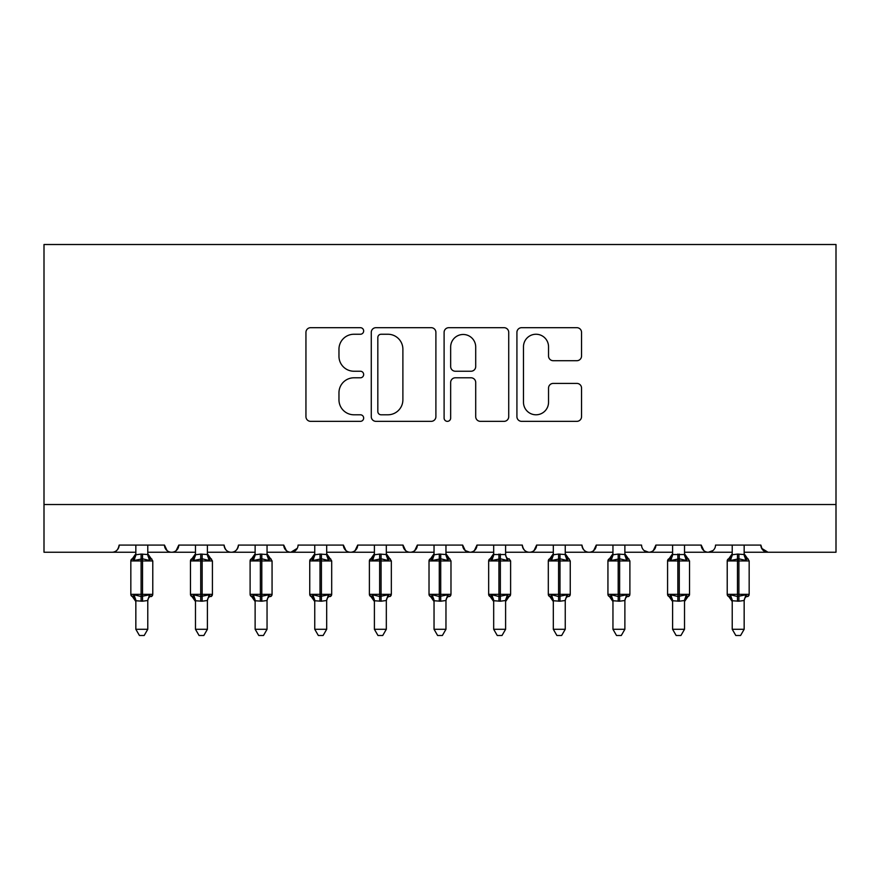 <?xml version="1.0" encoding="UTF-8"?>
<svg xmlns="http://www.w3.org/2000/svg" width="880" height="880" viewBox="0 0 880 880"><rect width="100%" height="100%" fill="white"/><g stroke="black" fill="none" stroke-linecap="round" stroke-linejoin="round"><path stroke-width="1.32" d="M363.66 330.968A3.278 3.278 0 0 0 360.382 327.69L310.629 327.69A4.686 4.686 0 0 0 305.943 332.365L305.943 416.669A4.686 4.686 0 0 0 310.629 421.344L360.382 421.344A3.278 3.278 0 0 0 363.66 418.066A3.278 3.278 0 0 0 360.382 414.788L353.947 414.788A14.982 14.982 0 0 1 338.965 399.806L338.965 392.777A14.982 14.982 0 0 1 353.947 377.795L360.382 377.795A3.278 3.278 0 0 0 363.66 374.517A3.278 3.278 0 0 0 360.382 371.239L353.947 371.239A14.982 14.982 0 0 1 338.965 356.257L338.965 349.228A14.982 14.982 0 0 1 353.947 334.246L360.382 334.246A3.278 3.278 0 0 0 363.66 330.968M576.862 360.701A4.686 4.686 0 0 0 581.548 356.015L581.548 332.365A4.686 4.686 0 0 0 576.862 327.69L521.609 327.69A4.686 4.686 0 0 0 516.923 332.365L516.923 416.669A4.686 4.686 0 0 0 521.609 421.344L576.862 421.344A4.686 4.686 0 0 0 581.548 416.669L581.548 388.102A4.686 4.686 0 0 0 576.862 383.416L553.212 383.416A4.686 4.686 0 0 0 548.537 388.102L548.537 402.259A12.529 12.529 0 0 1 536.008 414.788A12.529 12.529 0 0 1 523.479 402.259L523.479 346.764A12.529 12.529 0 0 1 536.008 334.246A12.529 12.529 0 0 1 548.537 346.764L548.537 356.015A4.686 4.686 0 0 0 553.212 360.701L576.862 360.701M44 504.526L836 504.526L836 244.508L44 244.508L44 552.244L111.991 552.244C115.786 552.376 118.173 549.989 119.141 545.083L164.472 545.083L167.09 550.616M435.897 332.365A4.686 4.686 0 0 0 431.222 327.69L375.958 327.69A4.686 4.686 0 0 0 371.272 332.365L371.272 416.669A4.686 4.686 0 0 0 375.958 421.344L431.222 421.344A4.686 4.686 0 0 0 435.897 416.669L435.897 332.365M448.778 327.69L504.042 327.69A4.686 4.686 0 0 1 508.728 332.365L508.728 416.669A4.686 4.686 0 0 1 504.042 421.344L480.392 421.344A4.686 4.686 0 0 1 475.706 416.669L475.706 382.481A4.686 4.686 0 0 0 471.031 377.795L455.334 377.795A4.686 4.686 0 0 0 450.659 382.481L450.659 418.066A3.278 3.278 0 0 1 447.381 421.344A3.278 3.278 0 0 1 444.103 418.066L444.103 332.365A4.686 4.686 0 0 1 448.778 327.69M147.774 552.244L171.622 552.244C167.827 552.376 165.44 549.989 164.472 545.083A7.161 7.161 0 0 0 171.622 552.244A7.161 7.161 0 0 0 178.783 545.083L224.103 545.083A7.161 7.161 0 0 0 231.264 552.244A7.161 7.161 0 0 0 238.425 545.083L283.745 545.083A7.161 7.161 0 0 0 290.906 552.244A7.161 7.161 0 0 0 298.056 545.083L343.387 545.083A7.161 7.161 0 0 0 350.537 552.244A7.161 7.161 0 0 0 357.698 545.083L403.029 545.083A7.161 7.161 0 0 0 410.179 552.244A7.161 7.161 0 0 0 417.34 545.083L462.66 545.083A7.161 7.161 0 0 0 469.821 552.244A7.161 7.161 0 0 0 476.971 545.083L522.302 545.083A7.161 7.161 0 0 0 529.463 552.244A7.161 7.161 0 0 0 536.613 545.083L581.944 545.083A7.161 7.161 0 0 0 589.094 552.244A7.161 7.161 0 0 0 596.255 545.083L641.575 545.083A7.161 7.161 0 0 0 648.736 552.244A7.161 7.161 0 0 0 655.897 545.083L701.217 545.083A7.161 7.161 0 0 0 708.378 552.244A7.161 7.161 0 0 0 715.528 545.083L760.859 545.083L762.19 549.241M684.519 552.244L708.378 552.244C704.583 552.376 702.196 549.989 701.217 545.083L703.835 550.616M624.877 552.244L648.736 552.244C652.531 552.376 654.918 549.989 655.897 545.083L653.279 550.616M565.246 552.244L589.094 552.244C592.889 552.376 595.276 549.989 596.255 545.083L593.637 550.616M505.604 552.244L529.463 552.244C533.258 552.376 535.634 549.989 536.613 545.083L533.995 550.616M445.962 552.244L469.821 552.244C473.616 552.376 476.003 549.989 476.971 545.083L474.364 550.616M462.66 545.083L465.278 550.616M386.32 552.244L410.179 552.244C413.974 552.376 416.361 549.989 417.34 545.083L414.722 550.616M434.038 552.244L410.179 552.244C406.384 552.376 403.997 549.989 403.029 545.083L405.636 550.616M326.689 552.244L350.537 552.244C354.343 552.376 356.719 549.989 357.698 545.083L355.08 550.616M374.396 552.244L350.537 552.244C346.742 552.376 344.366 549.989 343.387 545.083L346.005 550.616M267.047 552.244L290.906 552.244C287.111 552.376 284.724 549.989 283.745 545.083L286.363 550.616M195.481 552.244L171.622 552.244C175.417 552.376 177.804 549.989 178.783 545.083L176.165 550.616M760.859 545.083A7.161 7.161 0 0 0 768.009 552.244L761.629 548.317M836 504.526L836 552.244L744.161 552.244M111.991 552.244C115.786 552.376 118.173 549.989 119.141 545.083A7.161 7.161 0 0 1 111.991 552.244L135.839 552.244M207.405 552.244L231.264 552.244C235.059 552.376 237.446 549.989 238.425 545.083M255.123 552.244L231.264 552.244C227.469 552.376 225.082 549.989 224.103 545.083M314.754 552.244L290.906 552.244L297.286 548.317M493.68 552.244L469.821 552.244L465.212 550.561M553.311 552.244L529.463 552.244C525.657 552.376 523.281 549.989 522.302 545.083M612.953 552.244L589.094 552.244C585.299 552.376 582.912 549.989 581.944 545.083M672.595 552.244L648.736 552.244L644.127 550.561M732.226 552.244L708.378 552.244L712.976 550.561M381.106 334.246A3.278 3.278 0 0 0 377.828 337.524L377.828 411.51A3.278 3.278 0 0 0 381.106 414.788L387.904 414.788A14.982 14.982 0 0 0 402.886 399.806L402.886 349.228A14.982 14.982 0 0 0 387.904 334.246L381.106 334.246M475.706 347.006A12.529 12.529 0 0 0 463.177 334.477A12.529 12.529 0 0 0 450.659 347.006L450.659 366.553A4.686 4.686 0 0 0 455.334 371.239L471.031 371.239A4.686 4.686 0 0 0 475.706 366.553L475.706 347.006M147.774 545.083L147.774 554.576A5.247 5.005 180 0 0 150.524 558.943L149.501 560.483L142.527 558.8L134.112 560.483L132.396 558.712A2.387 2.387 0 0 0 130.834 560.945L130.834 594.341A2.387 2.387 0 0 0 132.396 596.585L130.834 594.341L152.779 594.341L152.779 560.945L147.774 553.773L151.217 558.712A2.387 2.387 0 0 1 151.899 559.097M152.647 595.122A2.387 2.387 0 0 1 151.217 596.585L152.779 594.341M147.774 600.754L147.774 600.754A5.247 5.005 0 0 1 150.524 596.343L149.501 594.814L147.774 600.501L142.527 601.205L135.839 600.754A5.247 5.005 0 0 0 133.089 596.343L134.112 594.814L141.097 596.486L149.501 594.814M135.839 545.083L135.839 554.785L141.097 554.081L147.774 554.543M135.608 599.973L132.396 596.585L133.089 596.343M147.774 600.501L147.774 629.288L135.839 629.288L135.839 600.721M141.097 554.081L141.097 560.945L130.834 560.945L132.396 558.712L133.089 558.943A5.247 5.005 180 0 0 135.839 554.543M134.112 560.483L135.839 554.785M147.774 554.785L149.501 560.483M134.112 594.814L135.839 600.501M147.774 629.288L144.188 635.492L139.425 635.492L135.839 629.288M207.405 545.083L207.405 554.576A5.247 5.005 180 0 0 210.166 558.943L209.143 560.483L202.158 558.8L193.754 560.483L192.038 558.712A2.387 2.387 0 0 0 190.476 560.945L190.476 594.341A2.387 2.387 0 0 0 192.038 596.585L190.476 594.341L212.421 594.341L212.421 560.945L207.405 553.773L210.859 558.712A2.387 2.387 0 0 1 211.541 559.097M212.421 594.341A2.387 2.387 0 0 1 210.859 596.585L212.421 594.341M207.405 600.754L207.405 600.754A5.247 5.005 0 0 1 210.166 596.343L209.143 594.814L207.416 600.501L202.158 601.205L195.481 600.754A5.247 5.005 0 0 0 192.731 596.343L193.754 594.814L200.728 596.486L209.143 594.814M195.481 545.083L195.481 554.785L200.728 554.081L207.405 554.543M267.047 545.083L267.047 554.543A5.247 5.005 180 0 0 269.808 558.943L268.774 560.483L261.8 558.8L253.385 560.483L251.68 558.712A2.387 2.387 0 0 0 250.107 560.945L250.107 594.341A2.387 2.387 0 0 0 251.68 596.585L250.107 594.341L272.063 594.341L272.063 560.945L267.047 553.773L270.49 558.712A2.387 2.387 0 0 1 271.183 559.097M272.063 594.341A2.387 2.387 0 0 1 270.49 596.585L272.063 594.341M267.047 600.754L267.047 600.754A5.247 5.005 0 0 1 269.808 596.343L268.774 594.814L267.047 600.501L261.8 601.205L255.123 600.754A5.247 5.005 0 0 0 252.362 596.343L253.385 594.814L260.37 596.486L268.774 594.814M255.123 545.083L255.112 554.785L260.37 554.081L267.047 554.543M326.689 545.083L326.689 554.543A5.247 5.005 180 0 0 329.439 558.943L328.416 560.483L321.442 558.8L313.027 560.483L311.311 558.712A2.387 2.387 0 0 0 309.749 560.945L309.749 594.341A2.387 2.387 0 0 0 311.311 596.585L309.749 594.341L331.694 594.341L331.694 560.945L326.689 553.773L330.132 558.712A2.387 2.387 0 0 1 330.814 559.097M331.694 594.341A2.387 2.387 0 0 1 330.132 596.585L331.694 594.341M326.689 600.754L326.689 600.754A5.247 5.005 0 0 1 329.439 596.343L328.416 594.814L326.689 600.501L321.442 601.205L314.754 600.754A5.247 5.005 0 0 0 312.004 596.343L313.027 594.814L320.012 596.486L328.416 594.814M314.754 545.083L314.754 554.785L320.012 554.081L326.689 554.543M386.32 545.083L386.32 554.543A5.247 5.005 180 0 0 389.081 558.943L388.058 560.483L381.073 558.8L372.669 560.483L370.953 558.712A2.387 2.387 0 0 0 369.391 560.945L369.391 594.341A2.387 2.387 0 0 0 370.953 596.585L369.391 594.341L391.336 594.341L391.336 560.945L386.32 553.773L389.774 558.712A2.387 2.387 0 0 1 390.456 559.097M391.204 595.122A2.387 2.387 0 0 1 389.774 596.585L391.336 594.341M386.32 600.754L386.32 600.754A5.247 5.005 0 0 1 389.081 596.343L388.058 594.814L386.331 600.501L381.073 601.205L374.396 600.754A5.247 5.005 0 0 0 371.646 596.343L372.669 594.814L379.643 596.486L388.058 594.814M374.396 545.083L374.396 554.785L379.643 554.081L386.32 554.543M195.25 599.973L192.038 596.585L192.731 596.343M207.416 600.501L207.405 629.288L195.481 629.288L195.481 600.721M200.728 554.081L200.728 560.945L190.476 560.945L192.038 558.712L192.731 558.943A5.247 5.005 180 0 0 195.481 554.543L195.481 554.543M193.754 560.483L195.481 554.785M207.416 554.785L209.143 560.483M193.754 594.814L195.481 600.501M207.405 629.288L203.83 635.492L199.067 635.492L195.481 629.288M254.892 599.973L251.68 596.585L252.362 596.343M267.047 600.501L267.047 629.288L255.123 629.288L255.123 600.721M260.37 554.081L260.37 560.945L250.107 560.945L251.68 558.712L252.362 558.943A5.247 5.005 180 0 0 255.123 554.543L255.123 554.543M253.385 560.483L255.112 554.785M267.047 554.785L268.774 560.483M253.385 594.814L255.112 600.501M267.047 629.288L263.472 635.492L258.698 635.492L255.123 629.288M314.523 599.973L311.311 596.585L312.004 596.343M326.689 600.501L326.689 629.288L314.754 629.288L314.754 600.721M320.012 554.081L320.012 560.945L309.749 560.945L311.311 558.712L312.004 558.943A5.247 5.005 180 0 0 314.754 554.543L314.754 554.543M313.027 560.483L314.754 554.785M326.689 554.785L328.416 560.483M313.027 594.814L314.754 600.501M326.689 629.288L323.103 635.492L318.34 635.492L314.754 629.288M374.165 599.973L370.953 596.585L371.646 596.343M386.331 600.501L386.32 629.288L374.396 629.288L374.396 600.721M379.643 554.081L379.643 560.945L369.391 560.945L370.953 558.712L371.646 558.943A5.247 5.005 180 0 0 374.396 554.543L374.396 554.543M372.669 560.483L374.396 554.785M386.331 554.785L388.058 560.483M372.669 594.814L374.396 600.501M386.32 629.288L382.745 635.492L377.982 635.492L374.396 629.288M445.962 545.083L445.962 554.543A5.247 5.005 180 0 0 448.723 558.943L447.7 560.483L440.715 558.8L432.3 560.483L430.595 558.712A2.387 2.387 0 0 0 429.022 560.945L429.022 594.341A2.387 2.387 0 0 0 430.595 596.585L429.022 594.341L450.978 594.341L450.978 560.945L445.962 553.773L449.405 558.712A2.387 2.387 0 0 1 450.098 559.097M450.846 595.122A2.387 2.387 0 0 1 449.405 596.585L450.978 594.341M445.962 600.754L445.962 600.754A5.247 5.005 0 0 1 448.723 596.343L447.7 594.814L445.973 600.501L440.715 601.205L434.038 600.754A5.247 5.005 0 0 0 431.277 596.343L432.3 594.814L439.285 596.486L447.7 594.814M434.038 545.083L434.027 554.785L439.285 554.081L445.962 554.543M433.807 599.973L430.595 596.585L431.277 596.343M445.973 600.501L445.962 629.288L434.038 629.288L434.038 600.721M439.285 554.081L439.285 560.945L429.022 560.945L430.595 558.712L431.277 558.943A5.247 5.005 180 0 0 434.038 554.543L434.038 554.543M432.3 560.483L434.027 554.785M445.973 554.785L447.7 560.483M432.3 594.814L434.027 600.501M445.962 629.288L442.387 635.492L437.613 635.492L434.038 629.288M510.477 595.122A2.387 2.387 0 0 1 509.047 596.585L505.604 601.513L510.609 594.341L510.609 560.945L488.664 560.945L488.664 594.341A2.387 2.387 0 0 0 490.226 596.585L491.942 594.814L498.927 596.486L507.331 594.814L508.354 596.343A5.247 5.005 0 0 0 505.604 600.754L505.604 600.754M493.68 554.543L505.604 554.543A5.247 5.005 180 0 0 508.354 558.943L507.331 560.483L500.357 558.8L491.942 560.483L490.226 558.712A2.387 2.387 0 0 0 488.664 560.945L490.226 558.712L490.919 558.943A5.247 5.005 180 0 0 493.68 554.543L493.68 545.083M507.331 594.814L505.604 600.501L505.604 629.288L493.68 629.288L493.68 600.754A5.247 5.005 0 0 0 490.919 596.343M505.604 600.501L500.357 601.205L493.68 600.721M505.604 545.083L505.604 554.576M491.942 560.483L493.669 554.785M505.604 554.785L507.331 560.483M491.942 594.814L493.669 600.501M505.604 629.288L502.018 635.492L497.255 635.492L493.68 629.288M565.246 545.083L565.246 554.543A5.247 5.005 180 0 0 567.996 558.943L566.973 560.483L559.988 558.8L551.584 560.483L549.868 558.712A2.387 2.387 0 0 0 548.306 560.945L548.306 594.341A2.387 2.387 0 0 0 549.868 596.585L548.306 594.341L570.251 594.341L570.251 560.945L565.246 553.773L568.689 558.712A2.387 2.387 0 0 1 569.371 559.097M570.251 594.341A2.387 2.387 0 0 1 568.689 596.585L570.251 594.341M565.246 600.754L565.246 600.754A5.247 5.005 0 0 1 567.996 596.343L566.973 594.814L565.246 600.501L559.988 601.205L553.311 600.754A5.247 5.005 0 0 0 550.561 596.343L551.584 594.814L558.558 596.486L566.973 594.814M553.311 545.083L553.311 554.785L558.558 554.081L565.246 554.543M553.08 599.973L549.868 596.585L550.561 596.343M565.246 600.501L565.246 629.288L553.311 629.288L553.311 600.721M558.558 554.081L558.558 560.945L548.306 560.945L549.868 558.712L550.561 558.943A5.247 5.005 180 0 0 553.311 554.543L553.311 554.543M551.584 560.483L553.311 554.785M565.246 554.785L566.973 560.483M551.584 594.814L553.311 600.501M565.246 629.288L561.66 635.492L556.897 635.492L553.311 629.288M624.877 545.083L624.877 554.543A5.247 5.005 180 0 0 627.638 558.943L626.615 560.483L619.63 558.8L611.226 560.483L609.51 558.712A2.387 2.387 0 0 0 607.937 560.945L607.937 594.341A2.387 2.387 0 0 0 609.51 596.585L607.937 594.341L629.893 594.341L629.893 560.945L624.877 553.773L628.32 558.712A2.387 2.387 0 0 1 629.013 559.097M629.761 595.122A2.387 2.387 0 0 1 628.32 596.585L629.893 594.341M624.877 600.754L624.877 600.754A5.247 5.005 0 0 1 627.638 596.343L626.615 594.814L624.888 600.501L619.63 601.205L612.953 600.754A5.247 5.005 0 0 0 610.192 596.343L611.226 594.814L618.2 596.486L626.615 594.814M612.953 545.083L612.953 554.785L618.2 554.081L624.877 554.543M612.722 599.973L609.51 596.585L610.192 596.343M624.888 600.501L624.877 629.288L612.953 629.288L612.953 600.721M618.2 554.081L618.2 560.945L607.937 560.945L609.51 558.712L610.192 558.943A5.247 5.005 180 0 0 612.953 554.543L612.953 554.543M611.226 560.483L612.953 554.785M624.888 554.785L626.615 560.483M611.226 594.814L612.953 600.501M624.877 629.288L621.302 635.492L616.528 635.492L612.953 629.288M684.519 545.083L684.519 554.543A5.247 5.005 180 0 0 687.269 558.943L686.246 560.483L679.272 558.8L670.857 560.483L669.141 558.712A2.387 2.387 0 0 0 667.579 560.945L667.579 594.341A2.387 2.387 0 0 0 669.141 596.585L667.579 594.341L689.524 594.341L689.524 560.945L684.519 553.773L687.962 558.712A2.387 2.387 0 0 1 688.644 559.097M689.524 594.341A2.387 2.387 0 0 1 687.962 596.585L684.519 601.513L689.524 594.341L689.524 560.945L667.579 560.945L669.141 558.712L669.834 558.943A5.247 5.005 180 0 0 672.595 554.543L684.519 554.543M684.519 600.754L684.519 600.754A5.247 5.005 0 0 1 687.269 596.343L686.246 594.814L684.519 600.501L679.272 601.205L672.595 600.754A5.247 5.005 0 0 0 669.834 596.343L670.857 594.814L677.842 596.486L686.246 594.814M672.353 599.973L669.141 596.585L669.834 596.343M684.519 600.501L684.519 629.288L672.595 629.288L672.595 600.721M672.595 545.083L672.595 554.543M670.857 560.483L672.584 554.785M684.519 554.785L686.246 560.483M670.857 594.814L672.584 600.501M684.519 629.288L680.933 635.492L676.17 635.492L672.595 629.288M744.161 545.083L744.161 554.543A5.247 5.005 180 0 0 746.911 558.943L745.888 560.483L738.903 558.8L730.499 560.483L728.783 558.712A2.387 2.387 0 0 0 727.221 560.945L727.221 594.341A2.387 2.387 0 0 0 728.783 596.585L727.221 594.341L749.166 594.341L749.166 560.945L744.161 553.773L747.604 558.712A2.387 2.387 0 0 1 748.286 559.097M749.034 595.122A2.387 2.387 0 0 1 747.604 596.585L749.166 594.341M744.161 600.754L744.161 600.754A5.247 5.005 0 0 1 746.911 596.343L745.888 594.814L744.161 600.501L738.903 601.205L732.226 600.754A5.247 5.005 0 0 0 729.476 596.343L730.499 594.814L737.473 596.486L745.888 594.814M732.226 545.083L732.226 554.785L737.473 554.081L744.161 554.543M731.995 599.973L728.783 596.585L729.476 596.343M744.161 600.501L744.161 629.288L732.226 629.288L732.226 600.721M737.473 554.081L737.473 560.945L727.221 560.945L728.783 558.712L729.476 558.943A5.247 5.005 180 0 0 732.226 554.543L732.226 554.543M730.499 560.483L732.226 554.785M744.161 554.785L745.888 560.483M730.499 594.814L732.226 600.501M744.161 629.288L740.575 635.492L735.812 635.492L732.226 629.288M152.779 560.945L141.097 560.945L141.097 601.205M142.527 601.205L142.527 554.081M212.421 560.945L200.728 560.945L200.728 601.205M202.158 601.205L202.158 554.081M272.063 560.945L260.37 560.945L260.37 601.205M261.8 601.205L261.8 554.081M331.694 560.945L320.012 560.945L320.012 601.205M321.442 601.205L321.442 554.081M391.336 560.945L379.643 560.945L379.643 601.205M381.073 601.205L381.073 554.081M450.978 560.945L439.285 560.945L439.285 601.205M440.715 601.205L440.715 554.081M498.927 554.081L498.927 601.205M493.438 599.973L488.664 594.341L510.609 594.341M500.357 601.205L500.357 554.081M570.251 560.945L558.558 560.945L558.558 601.205M559.988 601.205L559.988 554.081M629.893 560.945L618.2 560.945L618.2 601.205M619.63 601.205L619.63 554.081M677.842 554.081L677.842 601.205M679.272 601.205L679.272 554.081M749.166 560.945L737.473 560.945L737.473 601.205M738.903 601.205L738.903 554.081M130.834 594.341L130.834 560.945M132.396 558.712L135.839 553.773M132.396 596.585L135.839 601.513M190.476 594.341L190.476 560.945M192.038 558.712L195.481 553.773M192.038 596.585L195.481 601.513M250.107 594.341L250.107 560.945M251.68 558.712L255.123 553.773M251.68 596.585L255.123 601.513M309.749 594.341L309.749 560.945M311.311 558.712L314.754 553.773M311.311 596.585L314.754 601.513M369.391 594.341L369.391 560.945M370.953 558.712L374.396 553.773M370.953 596.585L374.396 601.513M429.022 594.341L429.022 560.945M430.595 558.712L434.038 553.773M430.595 596.585L434.038 601.513M509.047 558.712L510.609 560.945M488.664 594.341L488.664 560.945M490.226 558.712L493.68 553.773M490.226 596.585L493.68 601.513M548.306 594.341L548.306 560.945M549.868 558.712L553.311 553.773M549.868 596.585L553.311 601.513M607.937 594.341L607.937 560.945M609.51 558.712L612.953 553.773M609.51 596.585L612.953 601.513M667.579 594.341L667.579 560.945M669.141 558.712L672.595 553.773M669.141 596.585L672.595 601.513M727.221 594.341L727.221 560.945M728.783 558.712L732.226 553.773M728.783 596.585L732.226 601.513"/></g></svg>

